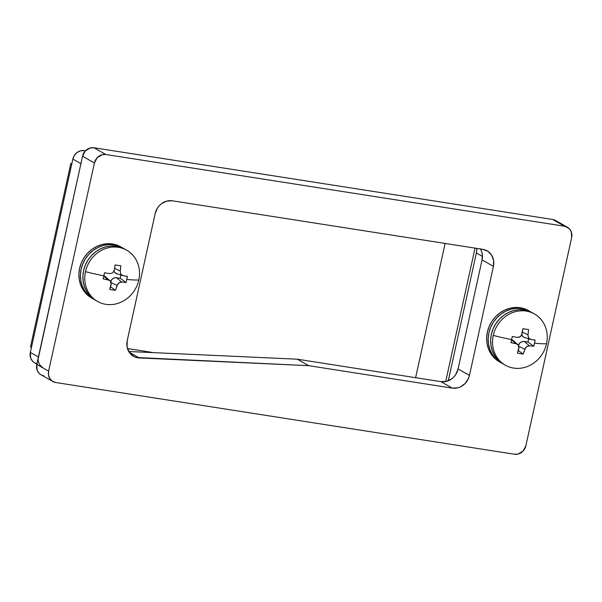 <?xml version="1.0" encoding="UTF-8"?>
<svg xmlns="http://www.w3.org/2000/svg" width="602" height="602" viewBox="0 0 602 602"><rect width="100%" height="100%" fill="white"/><g stroke="black" fill="none" stroke-linecap="round" stroke-linejoin="round"><path stroke-width="0.9" d="M41.011 374.79L39.077 373.293L37.121 370.162L36.775 364.406L82.542 156.234L85.318 150.967L90.277 147.972L93.987 147.768L552.711 219.489L569.349 228.707L571.306 231.838L571.652 237.594L525.885 445.766L523.108 451.033L518.149 454.028L514.439 454.232L55.715 382.511L52.336 381.201L49.8 378.583L48.499 375.054L48.627 371.148L94.401 162.969L97.17 157.709L102.129 154.706L105.847 154.503L564.563 226.232A10.249 9.271 -60.4 0 1 567.453 227.232A10.249 9.271 -60.4 0 1 571.652 237.594L525.885 445.766A10.249 9.271 -60.4 0 1 514.439 454.232L55.715 382.511A10.249 9.271 -60.4 0 1 52.833 381.502A10.249 9.271 -60.4 0 1 48.627 371.148L36.775 364.406L82.542 156.234L94.401 162.969A10.249 9.271 -60.4 0 1 105.847 154.503L93.987 147.768L552.711 219.489L564.563 226.232L105.847 154.503L93.987 147.768A10.249 9.271 119.6 0 0 82.542 156.234L94.401 162.969L48.627 371.148L36.775 364.406A10.249 9.271 119.6 0 0 40.974 374.768L52.833 381.502M487.071 250.808L487.123 250.838A15.374 13.906 -60.4 0 0 482.804 249.333L172.353 200.797A15.374 13.906 -60.4 0 0 155.181 213.492L127.203 340.755A15.374 13.906 -60.4 0 0 133.509 356.294A15.374 13.906 -60.4 0 0 139.265 357.949L129.144 352.193L139.265 357.949L308.645 365.662L452.29 388.117L457.859 387.816L460.56 386.823L465.301 383.316L468.552 378.282L469.455 375.422L493.429 266.377L493.625 260.523L491.668 255.225L487.868 251.297L482.804 249.333L172.353 200.797L166.784 201.091L161.569 203.611L159.342 205.598L157.491 207.968L155.181 213.492L127.203 340.755L127.075 346.985L129.362 352.516L133.674 356.392L136.368 357.483L308.645 365.662L297.268 359.191L128.723 351.515L297.268 359.191L440.905 381.653L446.473 381.352L451.696 378.831L453.916 376.844L455.767 374.482L458.077 368.951L482.051 259.906L482.247 254.052M481.525 251.282L480.291 248.754M567.453 227.232L555.593 220.498A10.249 9.271 119.6 0 0 552.711 219.489L554.48 219.963L557.49 221.965M487.123 250.838A15.374 13.906 -60.4 0 1 493.429 266.377L482.051 259.906A15.374 13.906 119.6 0 0 480.419 248.957M440.905 381.653L297.268 359.191L308.645 365.662L452.29 388.117L440.905 381.653A15.374 13.906 119.6 0 0 458.077 368.951L469.455 375.422A15.374 13.906 -60.4 0 1 452.29 388.117L440.905 381.653M482.051 259.906L458.077 368.951L469.455 375.422L493.429 266.377L482.051 259.906M43.863 375.768L42.095 375.302M81.511 161.765L80.909 163.669L72.85 159.086A10.249 9.271 119.6 0 1 84.295 150.62L85.476 150.809L84.295 150.62L85.175 151.125L84.295 150.62L80.585 150.824L77.101 152.502L74.385 155.399L72.85 159.086L30.348 352.396L38.408 356.971L80.909 163.669L72.85 159.086L30.348 352.396L30.694 358.145L32.651 361.283L34.585 362.773M35.668 363.284L37.437 363.758M476.882 248.408L476.378 252.938L448.279 380.75L476.378 252.938A20.498 18.542 119.6 0 0 476.882 248.408M80.909 163.669L38.159 358.935M482.428 256.384L476.378 252.938L482.428 256.384M42.614 367.333A10.249 9.271 -60.4 0 1 38.408 356.971L30.348 352.396A10.249 9.271 119.6 0 0 34.547 362.75L36.85 364.059M31.439 347.437L71.758 164.045L31.439 347.437L30.491 346.895L70.81 163.503L71.758 164.045L70.81 163.503L30.491 346.895L31.439 347.437M445.713 381.525L475.038 248.122L445.713 381.525M71.841 163.661L70.81 163.503L71.841 163.661M127.451 348.55L153.66 352.652L127.451 348.55M415.613 377.695L445.134 243.441L415.613 377.695M546.541 343.75A29.46 26.661 -60.4 0 1 513.626 368.085A29.46 26.661 119.6 0 0 546.541 343.75A29.46 26.661 119.6 0 0 526.163 311.083A29.46 26.661 -60.4 0 1 534.456 313.973A29.46 26.661 -60.4 0 1 546.541 343.75A47.475 6.547 -167.6 0 1 534.501 343.17A47.475 6.547 12.4 0 0 546.541 343.75M534.456 313.973L532.559 312.897A29.46 26.661 119.6 0 0 524.267 310.007L526.163 311.083A29.46 26.661 119.6 0 0 493.256 335.419A47.475 6.547 12.4 0 0 511.602 339.588A46.685 15.05 -80.3 0 0 512.249 336.503L517.404 337.383L519.722 337.067L521.49 335.472L522.837 328.677L528.571 329.572L527.969 334.87L528.564 337.933L530.844 339.483L535.125 340.077A46.685 22.417 98 0 1 534.501 343.17A46.685 22.417 98 0 1 533.778 346.218L529.451 345.811L527.322 346.233L525.516 347.805L523.191 354.044L520.361 353.63L517.457 353.148L519.007 346.79L518.036 344.78L516.019 343.712L510.902 342.636A46.685 15.05 -80.3 0 0 511.602 339.588A47.475 6.547 -167.6 0 1 493.256 335.419A29.46 26.661 119.6 0 0 513.626 368.085A29.46 26.661 -60.4 0 1 505.334 365.203A29.46 26.661 -60.4 0 1 493.256 335.419A29.46 26.661 -60.4 0 1 526.163 311.083L524.267 310.007L518.947 309.744L513.596 310.587L508.404 312.498L503.588 315.41L499.329 319.21L495.785 323.756L493.091 328.865L491.36 334.343L490.645 339.987L490.984 345.571L492.368 350.883L494.731 355.714L497.989 359.891L503.543 364.18M530.091 311.49L528.571 310.632A29.46 26.661 119.6 0 0 520.278 307.742L521.799 308.608A29.46 26.661 -60.4 0 1 530.091 311.49A29.46 26.661 -60.4 0 1 531.303 312.227M528.669 310.685L525.358 309.104L520.278 307.742L514.966 307.479L509.608 308.322L504.423 310.233L499.607 313.145L495.348 316.945L491.796 321.491L489.11 326.6L487.372 332.078L486.664 337.722L487.003 343.306L488.38 348.618L490.743 353.449L494.001 357.626L499.555 361.915M531.521 312.37L526.878 309.97L521.799 308.608L516.478 308.344L511.128 309.18L505.943 311.099L501.127 314.011L496.861 317.811L493.316 322.356L490.622 327.465L488.892 332.944L488.177 338.58L488.523 344.163L489.9 349.476L492.263 354.315L495.521 358.491L502.234 363.39A29.46 26.661 -60.4 0 1 500.977 362.72A29.46 26.661 -60.4 0 1 490.284 328.316A29.46 26.661 -60.4 0 1 521.799 308.608L520.278 307.742A29.46 26.661 119.6 0 0 488.764 327.458A29.46 26.661 119.6 0 0 499.457 361.862L500.977 362.72M532.65 312.95L529.346 311.369L524.267 310.007A29.46 26.661 119.6 0 0 492.745 329.723A29.46 26.661 119.6 0 0 503.438 364.127L505.334 365.203M521.723 335.043A5.441 4.929 119.6 0 0 524.447 337.474L530.844 339.483A47.468 2.777 10.4 0 0 535.125 340.077A46.685 22.417 98 0 1 534.501 343.17A46.685 22.417 98 0 1 533.778 346.218A47.468 10.264 -165.5 0 1 529.451 345.811L526.645 346.647L524.809 349.243L518.909 346.323L524.809 349.243A47.468 22.793 98 0 1 523.191 354.044L518.262 350.53L523.191 354.044A46.685 10.099 -165.5 0 1 517.457 353.148A47.468 15.306 -80.3 0 0 518.894 348.325L518.503 345.375L513.137 340.446A5.441 4.929 119.6 0 0 511.61 339.566L513.401 340.694L514.439 342.357M530.844 339.483L528.564 337.933L527.969 334.87A47.468 22.793 98 0 0 528.571 329.572A46.685 2.732 10.4 0 1 522.837 328.677A47.468 15.306 -80.3 0 1 522.054 333.944L520.414 336.661L517.404 337.383A47.468 2.777 10.4 0 1 512.249 336.503A46.685 15.05 -80.3 0 1 511.602 339.588A46.685 15.05 -80.3 0 1 510.902 342.636A47.468 10.264 -165.5 0 0 516.019 343.712L511.527 339.942L516.019 343.712L517.449 344.291M527.969 334.87L522.355 332.086L527.969 334.87M533.778 346.218L527.946 342.049L528.654 338.828L527.946 342.049L533.778 346.218M518.217 345.977L519.684 343.178L521.362 341.944L523.311 341.432L524.297 341.477L529.451 345.811L524.297 341.477L527.946 342.049L524.297 341.477A5.441 4.929 119.6 0 0 518.42 345.255M525.14 337.639L523.341 336.947L521.558 334.659M138.791 279.998A29.46 26.661 -60.4 0 1 105.877 304.334A29.46 26.661 119.6 0 0 138.791 279.998A29.46 26.661 119.6 0 0 118.413 247.332A29.46 26.661 -60.4 0 1 126.706 250.221A29.46 26.661 -60.4 0 1 138.791 279.998A47.475 6.547 -167.6 0 1 126.751 279.418A47.475 6.547 12.4 0 0 138.791 279.998M126.706 250.221L124.81 249.145A29.46 26.661 119.6 0 0 116.517 246.256L118.413 247.332A29.46 26.661 119.6 0 0 85.499 271.668A47.475 6.547 12.4 0 0 103.853 275.836A46.685 15.05 -80.3 0 0 104.5 272.751L109.654 273.632L112.664 272.909L114.305 270.193L115.087 264.918L120.821 265.821L120.219 271.118L120.806 274.181L123.094 275.731L127.376 276.326A46.685 22.417 98 0 1 126.751 279.418A46.685 22.417 98 0 1 126.029 282.458L121.702 282.06L119.572 282.473L117.766 284.054L115.441 290.292L112.612 289.878L109.707 289.396L111.257 283.038L110.286 281.029L108.262 279.953L103.145 278.884A46.685 15.05 -80.3 0 0 103.853 275.836A47.475 6.547 -167.6 0 1 85.499 271.668A29.46 26.661 119.6 0 0 105.877 304.334A29.46 26.661 -60.4 0 1 97.584 301.452A29.46 26.661 -60.4 0 1 85.499 271.668A29.46 26.661 -60.4 0 1 118.413 247.332L116.517 246.256L111.197 245.992L105.839 246.828L100.654 248.746L95.838 251.659L91.579 255.459L88.027 260.004L85.341 265.113L83.603 270.591L82.895 276.228L83.234 281.811L84.611 287.124L86.974 291.962L90.232 296.139L95.793 300.428M122.341 247.738L120.821 246.88A29.46 26.661 119.6 0 0 112.529 243.991L114.049 244.856A29.46 26.661 -60.4 0 1 122.341 247.738A29.46 26.661 -60.4 0 1 123.553 248.475M120.919 246.933L117.608 245.353L112.529 243.991L107.216 243.727L101.858 244.57L96.674 246.481L91.858 249.394L87.591 253.194L84.047 257.739L81.353 262.848L79.622 268.326L78.915 273.97L79.253 279.554L80.63 284.859L82.993 289.697L86.252 293.874L91.805 298.163M123.764 248.618L119.128 246.218L114.049 244.856L108.729 244.593L103.378 245.428L98.194 247.347L93.37 250.259L89.111 254.059L85.567 258.597L82.873 263.706L81.142 269.192L80.427 274.828L80.766 280.412L82.15 285.724L84.513 290.563L87.772 294.739L94.476 299.638A29.46 26.661 -60.4 0 1 93.227 298.968A29.46 26.661 -60.4 0 1 82.527 264.564A29.46 26.661 -60.4 0 1 114.049 244.856L112.529 243.991A29.46 26.661 119.6 0 0 81.014 263.706A29.46 26.661 119.6 0 0 91.707 298.103L93.227 298.968M124.9 249.198L121.589 247.618L116.517 246.256A29.46 26.661 119.6 0 0 84.995 265.971A29.46 26.661 119.6 0 0 95.688 300.368L97.584 301.452M123.094 275.731A47.468 2.777 10.4 0 0 127.376 276.326A46.685 22.417 98 0 1 126.751 279.418A46.685 22.417 98 0 1 126.029 282.458A47.468 10.264 -165.5 0 1 121.702 282.06L118.895 282.895L117.059 285.491L111.159 282.571L117.059 285.491A47.468 22.793 98 0 1 115.441 290.292L110.512 286.778L115.441 290.292A46.685 10.099 -165.5 0 1 109.707 289.396A47.468 15.306 -80.3 0 0 111.144 284.565L110.745 281.623L105.388 276.694A5.441 4.929 119.6 0 0 103.86 275.814A46.685 15.05 -80.3 0 0 104.5 272.751A47.468 2.777 10.4 0 0 109.654 273.632L112.664 272.909L114.305 270.193A47.468 15.306 -80.3 0 0 115.087 264.918A46.685 2.732 10.4 0 0 120.821 265.821A47.468 22.793 98 0 1 120.219 271.118L114.598 268.334L120.219 271.118L120.806 274.181L123.094 275.731L116.698 273.722A5.441 4.929 119.6 0 1 113.966 271.284M106.689 278.606L105.643 276.943L103.86 275.814A46.685 15.05 -80.3 0 1 103.145 278.884A47.468 10.264 -165.5 0 0 108.262 279.953L103.777 276.19L108.262 279.953L109.699 280.54M126.029 282.458L120.197 278.297L120.904 275.069L120.197 278.297L126.029 282.458M110.467 282.225L111.934 279.426L113.612 278.184L115.561 277.68L116.547 277.725L121.702 282.06L116.547 277.725L120.197 278.297L116.547 277.725A5.441 4.929 119.6 0 0 110.67 281.503M117.39 273.887L114.847 272.571L113.808 270.908"/></g></svg>
